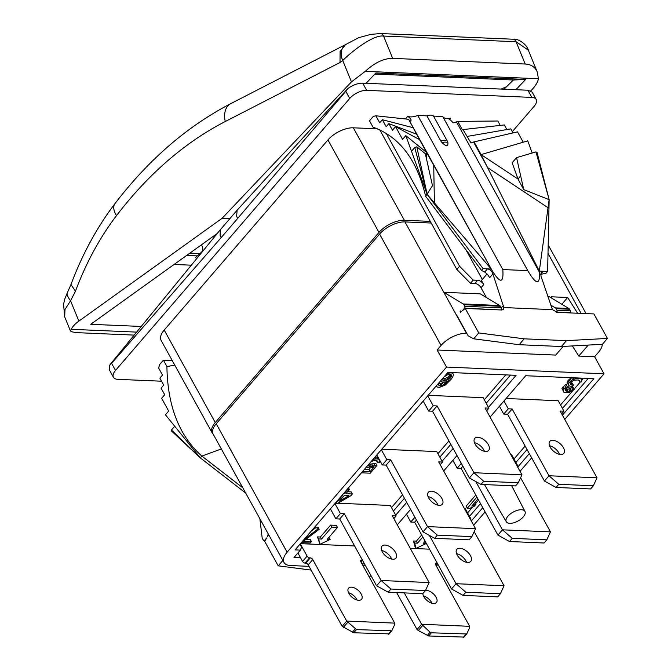 <?xml version="1.0" encoding="UTF-8"?>
<svg xmlns="http://www.w3.org/2000/svg" width="671" height="671" viewBox="0 0 671 671"><rect width="100%" height="100%" fill="white"/><g stroke="black" fill="none" stroke-linecap="round" stroke-linejoin="round"><path stroke-width="1.01" d="M466.764 333.302L466.454 333.286A20.013 9.52 151.1 0 0 441.073 345.422L437.123 350.01L446.534 367.062L287.121 552.191A20.013 9.52 151.1 0 0 284.009 562.474A20.013 9.52 151.1 0 0 290.551 565.552L309.046 566.341M379.736 129.788L430.296 221.38L404.37 220.273A20.013 9.52 151.1 0 0 378.981 232.401L215.257 422.537A20.013 9.52 151.1 0 0 212.145 432.829A20.013 9.52 151.1 0 0 213.118 434.045A20.013 9.52 -28.9 0 1 216.23 423.77L379.593 234.053A20.013 9.52 -28.9 0 1 404.974 221.916L431.218 223.04M466.454 333.286L443.833 292.304L480.327 293.864L499.694 305.523A2.667 1.854 92.4 0 1 500.398 306.286L463.904 304.726A2.667 1.854 -87.6 0 0 463.2 303.955L443.833 292.304L404.974 221.916M607.44 338.436L593.919 313.936L557.425 312.376L552.443 309.641L503.846 307.561L503.267 309.574L501.723 309.994L465.229 308.434L478.75 332.933L524.202 338.83L566.458 340.633L607.44 338.436L602.382 344.315L561.384 346.521L519.144 344.709L473.692 338.813L468.14 335.785L457.01 315.63M364.554 563.959L361.996 563.85M436.225 565.821A20.013 9.52 151.1 0 0 438.071 564.647M446.534 367.062L604.034 373.797L564.764 419.4M531.658 457.848L520.05 471.327M485.108 511.906L473.642 525.217M488.496 407.372L516.091 375.324L447.901 372.413L295.081 549.885L300.365 550.111L293.999 557.509L300.566 557.786M562.432 415.173L593.877 378.654L525.695 375.735L490.098 417.077M471.31 520.99L482.776 507.679M517.718 467.1L529.327 453.621M456.993 455.525L443.699 470.958M410.585 509.406L397.291 524.848M395.689 515.152L406.701 502.361M442.088 461.262L453.101 448.471M259.862 518.733L262.118 537.471A2.667 1.854 -87.6 0 0 262.478 538.637L263.334 540.18A1.334 0.923 -87.6 0 0 264.626 540.356L266.882 537.739L264.684 541.329L278.213 565.829L282.877 560.411M267.284 535.592L267.981 534.779L268.316 535.399L267.419 536.867A1.334 0.923 -87.6 0 0 267.284 535.592L268.174 535.626M311.109 570.09L278.213 565.829M221.346 448.949L201.879 456.095L200.319 457.899L245.695 493.068M365.536 565.737L362.977 565.628M369.411 577.278L370.929 575.508M577.605 313.24L567.658 297.488L551.327 296.792L552.09 298.402M570.006 312.912L570.224 312.661A1.334 0.923 92.4 0 0 570.392 310.782L569.536 309.239A2.667 1.854 92.4 0 0 568.84 308.475L549.474 296.825L547.855 296.758M604.034 373.797L594.615 356.746L598.574 352.158A20.013 9.52 151.1 0 0 602.281 344.324M594.615 356.746L578.771 356.066L572.371 345.934M563.179 346.429L555.722 355.085L437.123 350.01M567.658 297.488L561.828 304.257M578.771 356.066L588.232 345.079M550.623 305.028L555.395 307.897A2.667 1.854 -87.6 0 1 556.091 308.668L556.947 310.212A1.334 0.923 -87.6 0 1 556.779 312.082L556.628 312.267M540.6 274.229L543.141 271.277L541.254 272.032L540.927 275.974L552.443 309.641M540.6 274.389L546.068 273.198L547.628 271.386L549.146 199.664L539.299 271.126L547.628 271.386M543.141 271.277L540.935 271.176M540.046 271.151L539.299 271.126L539.4 272.158C540.105 285.477 536.23 284.965 527.775 270.623L502.805 269.549C503.82 283.581 500.18 283.766 491.885 270.128L491.281 269.079L483.095 268.626L427.184 194.447L491.281 269.071L490.509 269.037M411.122 120.956L410.358 121.015A13.336 6.341 -28.9 0 1 408.933 119.849L413.193 127.725L382.353 119.723L379.719 122.785L375.861 115.798L373.294 116.419L369.503 120.822L373.017 127.188C399.471 136.691 417.001 159.715 425.624 196.259L481.535 270.438L484.73 272.049L487.44 268.895C489.872 269.289 491.692 270.967 492.908 273.919L503.846 307.561M487.44 268.895L489.687 268.987M500.86 309.96L464.584 308.14L462.336 310.765L465.229 308.434M473.692 338.813L478.75 332.933M464.584 308.14A1.334 0.923 -87.6 0 0 464.751 306.27L463.904 304.726M460.105 311.663L460.801 310.858A1.334 0.923 -87.6 0 0 461.631 311.327L460.449 312.283L460.105 311.663L461.153 311.713M519.144 344.709L524.202 338.83M561.384 346.521L566.458 340.633M430.296 221.38L456.842 269.457L470.472 283.279L474.892 283.472L477.635 280.285A5.334 2.885 -139.3 0 1 483.741 284.554L481.476 280.453L487.079 273.944M486.391 297.521L480.998 287.742A5.334 2.885 40.7 0 0 474.892 283.472M501.078 309.708A1.334 0.923 92.4 0 0 501.245 307.83L500.398 306.286M470.472 283.279L473.214 280.092L477.635 280.285M456.842 269.457L459.585 266.27L473.214 280.092M386.127 133.21L459.585 266.27M512.334 131.625L534.124 106.32A13.336 6.341 151.1 0 0 536.204 99.467A13.336 6.341 151.1 0 0 531.843 97.412L366.66 90.35A13.336 6.341 151.1 0 0 349.734 98.436L115.521 370.426A13.336 6.341 151.1 0 0 113.449 377.287A13.336 6.341 151.1 0 0 117.811 379.341L161.56 381.212M378.981 232.401L327.943 139.937A20.013 9.52 -28.9 0 1 353.323 127.809L377.563 128.84M449 119.958L450.585 118.121A13.336 6.341 -28.9 0 1 442.709 116.511L433.516 116.117A8.538 4.06 151.1 0 0 426.924 115.84L417.739 115.446A13.336 6.341 -28.9 0 1 407.75 116.284C410.946 118.591 411.818 120.168 410.358 121.015M212.145 432.829L161.099 340.365A20.013 9.52 -28.9 0 1 164.21 330.073L327.943 139.937M349.734 98.436L345.8 91.306L348.123 88.346C353.097 84.907 357.953 83.179 362.692 83.154L527.867 90.224L532.162 92.153L536.204 99.467M345.8 91.306L237.643 218.478L236.62 216.205L237.14 210.199L347.31 89.1M113.449 377.287L109.415 369.973L109.599 365.351L111.587 363.296L115.521 370.426M501.111 89.075L506.328 86.794M186.672 255.425L197.316 255.877M199.975 253.546L189.893 253.11M196.427 258.947L195.739 257.261L201.35 252.338A4.001 2.776 -87.6 0 0 202.365 246.827L201.518 244.764M174.099 264.449L191.336 265.188M217.253 233.474L90.728 324.294L141.245 326.458M374.829 74.087L513.365 80.008L504.038 89.201M366.089 83.305L375.827 73.03L525.645 79.438L515.907 89.713M530.778 90.879L532.002 89.587C535.626 85.737 537.773 82.122 538.452 78.75L537.228 71.931C535.097 67.008 531.096 64.374 525.2 64.03L516.083 41.736A5.334 3.699 -87.6 0 0 513.097 39.22C517.995 38.163 527.07 44.538 528.329 50.174L516.083 41.736L383.552 36.066C372.74 34.498 349.868 53.177 342.738 60.541L340.004 62.512L225.263 121.518A447.163 310.069 -87.6 0 0 116.519 215.617A272.241 188.777 -87.6 0 0 75.462 291.214L70.564 300.784L78.876 321.115C74.867 324.018 72.359 326.752 71.352 329.318L136.624 332.111M78.876 321.115L222.059 218.335L351.461 81.87L342.738 60.541A19.669 14.426 -144.7 0 1 346.06 44.311A19.669 14.426 -144.7 0 1 346.068 44.311A19.669 14.426 -144.7 0 1 346.085 44.303M229.843 218.671L222.059 218.335M75.462 291.214L70.958 284.563L67.209 293.051A18.075 4.462 -136.7 0 0 70.564 300.784L64.97 309.482L64.701 316.888L70.38 330.761C70.933 331.843 74.145 332.522 80.008 332.791L134.175 335.106M71.352 329.318L70.38 330.761M525.2 64.03L392.669 58.369C383.804 58.335 374.678 62.655 365.276 71.344L351.461 81.87M365.276 71.344L538.452 78.75M213.99 237.467L213.462 236.192M513.365 80.008L525.645 79.438M237.643 218.478L221.22 237.559L220.105 235.387L220.314 229.742L237.14 210.199M174.779 365.141L166.911 366.542C167.524 406.047 179.182 435.898 201.879 456.095L242.785 487.792M166.911 366.542L163.397 360.168L159.614 364.571L158.633 368.069L162.483 375.055L159.849 378.117L163.707 385.095L161.074 388.157L164.705 394.733L161.627 398.306L168.664 411.046L165.443 414.787L200.319 457.899L171.466 430.044L171.315 430.807L200.319 457.899M163.397 360.168L172.237 360.545M174.72 426.261L171.466 430.044M450.585 118.121L449.302 118.784L453.193 122.843A13.336 6.341 -28.9 0 0 456.448 121.887L539.4 272.158M442.709 116.511L527.775 270.623M417.739 115.446L502.805 269.549M426.924 115.84L440.772 140.935A4.58 2.483 -139.3 0 0 442.122 142.655C446.181 146.605 448.111 146.689 447.901 142.898A8.245 3.925 151.1 0 0 442.122 142.655M433.516 116.117L447.372 141.212A4.58 2.483 -139.3 0 1 447.901 142.898M434.397 202.852L433.726 165.351L419.568 139.702L491.281 269.079M413 127.448L419.568 139.702M481.535 270.438L483.095 268.626M492.908 273.919L489.687 277.651L487.574 274.489L484.73 272.049M425.624 196.259L432.493 185.708L425.347 153.718L416.8 146.815L427.184 194.447L405.804 135.651L402.583 139.392L395.546 126.651L392.476 130.224L388.845 123.649L386.211 126.71L382.353 119.723M375.861 115.798L408.547 119.295M416.708 134.225L388.845 123.649M419.333 139.518L395.546 126.651M405.804 135.651L426.37 152.258L426.496 158.876M416.8 146.815L414.753 147.519L411.491 151.302M500.247 125.393L497.823 121.015L457.723 121.401L456.448 121.887M536.716 152.728L535.97 151.914L516.578 157.618L512.124 162.793L518.046 179.073L481.082 154.598L539.291 271.126M457.723 121.401L462.378 129.83L463.007 129.587L470.992 142.965L473.525 142.009L487.683 167.658L548.039 207.708M463.007 129.587L504.315 124.94L506.865 129.545M467.36 136.389L510.807 128.866L513.038 132.9M473.525 142.009L517.509 131.868L523.221 142.21M532.187 153.03L527.767 140.868L481.082 154.598L474.045 141.858M535.97 151.914L549.146 199.664L523.724 189.608L520.646 175.802L518.046 179.073L523.724 189.608M516.578 157.618L520.646 175.802M300.365 550.111L301.539 547.15L299.937 544.248M300.306 543.82L307.1 556.142A2.13 1.157 -139.3 0 0 309.549 557.844L310.312 557.878A2.13 1.157 40.7 0 1 312.761 559.589L346.697 621.069L394.716 623.124L394.758 624.433L391.805 630.782L356.486 629.599L346.697 621.069L342.16 626.337L308.224 564.856A2.13 1.157 40.7 0 0 305.775 563.154L305.011 563.12A2.13 1.157 -139.3 0 1 302.562 561.409L297.907 552.963M354.624 545.968L300.449 543.653M305.976 539.299L310.262 539.484L311.394 541.539L303.468 541.195L319.211 529.276L318.079 527.221L316.494 527.154L311.21 531.155M335.492 502.956L337.387 503.51L350.832 495.743L352.376 493.957L351.235 491.902L347.519 491.742M361.451 472.812L370.258 473.189L376.926 465.439L375.794 463.384L368.756 464.324M370.358 467.905L368.924 469.583L364.395 469.39M378.394 457.89L377.958 457.303L375.173 456.876M376.381 460.474L377.454 462.68L379.232 462.764L379.794 460.423M443.598 382.16L440.99 383.544L438.54 383.753M330.132 539.442L327.247 539.316L337.496 527.414L336.364 525.359L330.602 525.116L320.352 537.018L317.475 536.892L319.975 544.29L330.132 539.442L328.916 537.379M337.89 503.216L390.337 505.464L396.125 515.94L393.843 518.599M381.765 449.226L436.746 451.575L442.524 462.051L440.243 464.709M428.165 395.336L483.145 397.685L488.933 408.169L486.643 410.82M509.759 523.338A10.669 5.074 -28.9 0 1 506.303 521.753A10.669 5.074 -28.9 0 1 510.203 514.053A10.669 5.074 -28.9 0 1 521.468 509.742A10.669 5.074 151.1 0 1 524.99 511.436A10.669 5.074 151.1 0 1 520.922 519.102A10.669 5.074 151.1 0 1 509.759 523.338M429.532 549.172L410.266 548.35M475.781 495.013L466.186 506.152L467.318 508.207L469.826 508.316L474.036 506.462L475.965 504.215L471.763 506.077L477.928 498.905M565.225 390.178L565.611 390.874L565.401 389.281L567.599 387.461L572.338 386.395L573.395 385.171L572.254 383.116L570.593 382.956M567.54 383.787L564.621 385.33L561.979 388.4L563.984 392.401L568.891 392.61L574.292 389.658L573.16 387.603L571.625 387.536L568.773 389.004L565.527 389.13M571.499 377.698L569.025 379.476L567.221 381.942L567.045 382.889L569.184 385.624L564.395 388.601L563.12 390.455L563.288 391.73M421.69 534.972L416.389 541.12L413.512 541.002L414.879 546.345L416.012 548.4L426.169 543.544L424.953 541.489M464.491 508.635L465.246 508.668L471.034 519.144L470.581 519.664M510.891 454.745L511.654 454.779L517.433 465.255L516.989 465.783M506.102 398.49L558.205 400.721L563.984 411.197L561.702 413.856M463.997 637.081L428.66 635.974L418.31 630.555L417.068 629.541L396.653 592.568M431.956 603.246A8.538 4.622 40.7 0 0 431.57 602.474A8.538 4.622 40.7 0 0 423.435 595.907M437.324 563.288A2.13 1.157 -139.3 0 1 437.081 563.296L436.318 563.271A2.13 1.157 40.7 0 0 435.605 563.523A2.13 1.157 40.7 0 0 435.689 564.848L469.625 626.32L469.666 627.637L466.714 633.986L431.394 632.795L430.103 632.199L421.606 624.273L404.286 592.887M469.625 626.32L421.606 624.273L417.068 629.541M422.831 593.6A8.538 4.622 40.7 0 0 423.812 596.678A8.538 4.622 40.7 0 0 430.312 602.633A8.538 4.622 40.7 0 0 436.435 602.516A8.538 4.622 40.7 0 0 436.108 597.207A8.538 4.622 40.7 0 0 425.548 590.388M476.913 497.068L467.318 508.207M474.942 502.378L475.965 504.215M570.124 378.57L571.264 380.625L569.109 382.755L568.178 384.944M571.549 377.698L572.665 379.727L571.264 380.625M573.353 377.773L574.116 379.157L572.665 379.727M575.466 377.865L575.869 378.595L574.116 379.157M577.135 377.941L577.362 378.343L575.869 378.595M579.593 378.041L579.819 378.444L577.362 378.343M580.373 378.075L580.776 378.805L579.819 378.444M580.717 378.092L581.48 379.467L580.776 378.805M580.75 378.092L581.48 379.467M578.662 380.105L579.669 381.933L581.203 382L581.866 380.121M579.333 380.306L579.669 381.933M570.207 384.038L570.585 384.726L570.644 382.822L571.692 381.598L574.552 380.13L578.192 379.962L579.459 380.34L579.895 381.313M571.029 383.057L572.162 385.112L570.585 384.726M573.395 385.171L572.162 385.112M565.745 389.197L566.886 391.252L565.611 390.874M566.978 389.247L568.111 391.302L566.886 391.252M568.773 389.004L569.905 391.059L568.111 391.302M570.224 388.434L571.356 390.488L569.905 391.059M571.625 387.536L572.757 389.591L571.356 390.488M574.292 389.658L572.757 389.591M561.979 388.4L563.12 390.455M562.734 387.159L563.866 389.214M563.263 386.546L564.395 388.601M564.621 385.33L565.762 387.385M566.03 384.433L567.163 386.488M567.221 381.942L568.354 383.997M567.968 380.7L569.109 382.755M569.025 379.476L570.165 381.531M416.389 541.12L417.521 543.174L414.644 543.057L416.012 548.4M422.822 537.026L417.521 543.174M426.169 543.544L423.284 543.426L425.154 541.254M413.512 541.002L414.644 543.057M429.39 535.433L456.037 583.703L504.055 585.758L474.179 531.642M470.279 519.111L471.034 519.144M470.455 555.63A9.201 4.982 40.7 0 0 463.451 549.213A9.201 4.982 40.7 0 0 456.85 549.348A9.201 4.982 40.7 0 0 457.203 555.068A9.201 4.982 40.7 0 0 464.198 561.493A9.201 4.982 40.7 0 0 470.799 561.359A9.201 4.982 40.7 0 0 470.455 555.63M406.467 514.196L410.795 522.03L414.636 522.197L451.499 588.979L456.037 583.703L465.825 592.233L500.398 593.709L504.055 585.758M466.555 562.29A9.201 4.982 40.7 0 0 465.917 560.906A9.201 4.982 40.7 0 0 456.565 553.684M414.913 517.249L410.795 522.03M416.473 520.067L414.636 522.197M451.499 588.979L463.099 595.403L465.825 592.233M463.099 595.403L497.672 596.888L500.398 593.709M475.789 481.543L502.445 529.822L550.463 531.868L520.587 477.76M516.678 465.221L517.433 465.255M452.875 460.306L457.194 468.148L461.036 468.308L497.907 535.089L502.445 529.822L512.233 538.343L546.806 539.828L550.463 531.868M461.321 463.359L457.194 468.148M462.873 466.177L461.036 468.308M497.907 535.089L509.499 541.522L512.233 538.343M509.499 541.522L544.072 542.998L546.806 539.828M503.955 400.981L508.282 408.815L512.124 408.983L548.987 475.764L597.005 477.811L560.142 411.038L563.984 411.197M563.405 447.691A9.201 4.982 40.7 0 0 556.402 441.266A9.201 4.982 40.7 0 0 549.801 441.401A9.201 4.982 40.7 0 0 550.153 447.121A9.201 4.982 40.7 0 0 557.156 453.546A9.201 4.982 40.7 0 0 563.757 453.411A9.201 4.982 40.7 0 0 563.405 447.691M499.417 406.249L503.745 414.082L507.586 414.25L544.449 481.032L548.987 475.764L558.784 484.286L593.357 485.77L597.005 477.811M559.505 454.342A9.201 4.982 40.7 0 0 558.868 452.959A9.201 4.982 40.7 0 0 549.515 445.737M508.282 408.815L503.745 414.082M512.124 408.983L507.586 414.25M544.449 481.032L556.049 487.456L558.784 484.286M556.049 487.456L590.623 488.941L593.357 485.77M362.415 560.084A2.13 1.157 -139.3 0 1 362.172 560.1L361.409 560.067A2.13 1.157 40.7 0 0 360.696 560.319A2.13 1.157 40.7 0 0 360.78 561.644L394.716 623.124M348.912 593.474A8.538 4.622 40.7 0 0 355.404 599.429A8.538 4.622 40.7 0 0 361.526 599.312A8.538 4.622 40.7 0 0 361.199 594.003A8.538 4.622 40.7 0 0 354.707 588.048A8.538 4.622 40.7 0 0 348.584 588.165A8.538 4.622 40.7 0 0 348.912 593.474M357.047 600.042A8.538 4.622 40.7 0 0 356.662 599.27A8.538 4.622 40.7 0 0 348.526 592.703M389.088 633.877L353.76 632.77L342.16 626.337M316.494 527.154L317.626 529.209L304.005 539.518M319.211 529.276L317.626 529.209M301.346 542.604L310.153 542.982L311.394 541.539M342.025 495.366L342.688 495.391L335.76 503.435M343.963 493.118L344.231 493.604L343.569 493.579M347.553 488.949L347.821 489.436L344.231 493.604M348.517 487.825L349.448 489.503L347.821 489.436M352.376 493.957L345.859 493.68L349.448 489.503M339.442 501.128L344.315 495.466L348.928 495.659L339.442 501.128M344.55 495.475L344.064 495.752M371.759 464.139L372.9 466.194L371.457 466.446L368.748 466.018L368.53 464.592M373.713 463.3L374.854 465.355L372.9 466.194M376.926 465.439L374.854 465.355M368.924 469.583L370.056 471.638L362.734 471.319M366.643 466.781L367.171 467.494L370.174 467.93L374.158 466.865L370.056 471.638M373.906 458.343L374.359 459.157L372.673 459.769M375.047 457.018L376.095 458.922L374.359 459.157M376.733 456.943L377.874 458.998L376.095 458.922M377.958 457.303L379.098 459.358L377.874 458.998M379.526 459.945L379.098 459.358M370.786 461.967L373.37 460.658L376.59 460.482L377.89 461.463L377.454 462.68M368.379 465.347L368.748 466.018M368.631 464.466L369.679 466.37M370.325 464.391L371.457 466.446M448.287 372.43L448.689 373.16L446.55 373.99M450.166 372.506L450.384 372.908L448.689 373.16M451.591 372.573L451.809 372.975L450.384 372.908M452.573 372.615L452.975 373.336L451.809 372.975M452.673 372.615L452.975 373.336M436.36 385.817L437.098 386.974L439.396 387.385L445.225 385.095L451.097 379.3L452.665 377.144L453.613 374.317M438.482 384.324L439.295 385.791L438.373 384.802L438.591 383.854M439.874 383.812L441.006 385.867L439.295 385.791M440.99 383.544L442.13 385.599L441.006 385.867M442.374 382.965L443.514 385.02L442.13 385.599M443.799 382.168L444.873 384.122L443.514 385.02M445.267 381.975L445.955 383.216L444.873 384.122M447.649 381.069L445.955 383.216M440.688 380.793L442.466 382.109L445.578 381.925L448.354 380.776L447.825 381.388M444.017 376.926L447.658 374.703L450.778 374.519L451.7 375.508L450.182 378.31L445.494 380.65L442.902 380.222L442.952 378.159M450.291 374.493L447.968 377.161L445.485 378.327L442.751 378.528M451.323 374.837L451.7 375.508M450.4 374.502L451.474 376.456M449.838 375.332L450.971 377.387M449.042 376.255L450.182 378.31M447.968 377.161L449.1 379.216M446.869 377.748L448.002 379.803M445.485 378.327L446.618 380.382M444.361 378.595L445.494 380.65M442.566 378.88L443.497 380.566M330.602 525.116L331.734 527.171L321.484 539.073L318.608 538.947L319.975 544.29M337.496 527.414L331.734 527.171M317.475 536.892L318.608 538.947M320.352 537.018L321.484 539.073M334.93 503.611L340.423 513.558L344.265 513.726L381.128 580.507L429.146 582.554L392.283 515.781L396.125 515.94M395.546 552.434A9.201 4.982 40.7 0 0 388.543 546.009A9.201 4.982 40.7 0 0 381.942 546.144A9.201 4.982 40.7 0 0 382.294 551.864A9.201 4.982 40.7 0 0 389.289 558.289A9.201 4.982 40.7 0 0 395.89 558.155A9.201 4.982 40.7 0 0 395.546 552.434M330.392 508.878L335.886 518.826L339.727 518.993L376.59 585.775L381.128 580.507L390.916 589.029L425.489 590.514L429.146 582.554M391.646 559.086A9.201 4.982 40.7 0 0 391.008 557.702A9.201 4.982 40.7 0 0 381.656 550.48M340.423 513.558L335.886 518.826M344.265 513.726L339.727 518.993M376.59 585.775L388.19 592.199L390.916 589.029M388.19 592.199L422.764 593.684L425.489 590.514M381.338 449.721L386.832 459.669L390.673 459.836L427.536 526.618L475.554 528.673L438.683 461.891L442.524 462.051M441.946 498.545A9.201 4.982 40.7 0 0 434.951 492.12A9.201 4.982 40.7 0 0 428.35 492.254A9.201 4.982 40.7 0 0 428.694 497.974A9.201 4.982 40.7 0 0 435.697 504.399A9.201 4.982 40.7 0 0 442.298 504.265A9.201 4.982 40.7 0 0 441.946 498.545M376.8 454.988L382.294 464.944L386.135 465.104L422.998 531.885L427.536 526.618L437.324 535.139L471.898 536.624L475.554 528.673M438.046 505.196A9.201 4.982 40.7 0 0 437.408 503.812A9.201 4.982 40.7 0 0 428.056 496.59M386.832 459.669L382.294 464.944M390.673 459.836L386.135 465.104M422.998 531.885L434.59 538.318L437.324 535.139M434.59 538.318L469.163 539.794L471.898 536.624M427.737 395.831L433.231 405.787L437.073 405.947L473.936 472.728L521.954 474.783L485.091 408.002L488.933 408.169M488.354 444.655A9.201 4.982 40.7 0 0 481.35 438.23A9.201 4.982 40.7 0 0 474.749 438.364A9.201 4.982 40.7 0 0 475.102 444.085A9.201 4.982 40.7 0 0 482.097 450.509A9.201 4.982 40.7 0 0 488.698 450.375A9.201 4.982 40.7 0 0 488.354 444.655M423.2 401.099L428.694 411.055L432.535 411.214L469.398 477.995L473.936 472.728L483.724 481.258L518.297 482.734L521.954 474.783M484.454 451.306A9.201 4.982 40.7 0 0 483.816 449.922A9.201 4.982 40.7 0 0 474.464 442.701M433.231 405.787L428.694 411.055M437.073 405.947L432.535 411.214M469.398 477.995L480.998 484.428L483.724 481.258M480.998 484.428L515.571 485.905L518.297 482.734M441.073 345.422L379.593 234.053M216.23 423.77L287.121 552.191M264.626 540.356L265.263 540.381M548.006 253.403L581.12 313.391M503.535 305.766L501.162 307.67M480.998 287.742L483.741 284.554M405.443 118.968L407.75 116.284M366.66 90.35L362.692 83.154M221.22 237.559L111.587 363.296M527.867 90.224L531.843 97.412M513.097 39.22L380.574 33.55L370.946 34.355L358.725 37.668L345.473 44.647L340.113 51.524L340.004 62.512M392.669 58.369L383.552 36.066A5.334 3.699 -87.6 0 0 380.574 33.55M225.263 121.518A20.809 13.948 -117.2 0 1 230.732 103.653L345.473 44.647M116.519 215.617A20.809 10.635 -142.6 0 1 114.959 203.623C148.694 159.539 187.276 126.215 230.732 103.653M215.257 422.537L164.21 330.073M404.37 220.273L353.323 127.809M408.933 119.849L491.885 270.128M414.753 147.519L427.184 194.447M482.323 279.463L465.859 249.637M447.372 141.212A8.538 4.06 151.1 0 0 440.772 140.935M501.245 307.83L464.751 306.27M499.694 305.523L463.2 303.955M570.224 312.661L556.779 312.082M570.392 310.782L556.947 310.212M569.536 309.239L556.091 308.668M568.84 308.475L555.395 307.897M448.924 440.906L437.911 453.688M402.516 494.787L391.503 507.578M505.766 374.888L484.311 399.799M450.837 444.37L439.824 457.152M404.428 498.251L393.416 511.042M510.488 375.089L486.223 403.263M588.274 378.41L562.449 408.413M527.054 449.511L515.898 462.47M480.503 503.569L469.49 516.36M583.56 378.209L581.858 380.189M580.323 381.967L574.066 389.239M572.438 391.126L560.537 404.949M525.141 446.047L513.986 459.006M478.591 500.105L475.605 503.569M472.56 507.108L467.578 512.896M418.31 630.555L422.554 625.624M427.251 635.512L430.103 632.199M435.714 564.89L437.081 563.296M435.462 564.261L436.318 563.271M463.233 637.45L465.968 634.28M428.66 635.974L431.394 632.795M343.401 627.351L347.645 622.42M352.342 632.308L355.194 628.995M353.76 632.77L356.486 629.599M388.333 634.246L391.059 631.076M308.224 564.856L312.761 559.589M305.775 563.154L310.312 557.878M305.011 563.12L309.549 557.844M302.562 561.409L307.1 556.142M360.553 561.057L361.409 560.067M360.805 561.686L362.172 560.1M213.118 434.053L284.009 562.474M265.062 540.709L264.005 540.658M586.077 313.6L548.19 244.957M67.209 293.051L64.76 299.115L63.56 304.248L64.701 316.888M528.329 50.174L537.228 71.931M70.958 284.563C82.323 254.225 96.993 227.251 114.959 203.623M110.052 364.613L220.306 229.742M536.951 152.116L549.146 199.664M506.303 521.753L484.479 484.579M511.671 485.737L524.99 511.436M435.907 565.242L437.425 563.481M463.904 637.249L466.722 633.969M388.995 634.045L391.814 630.765M360.998 562.038L362.516 560.277"/></g></svg>
